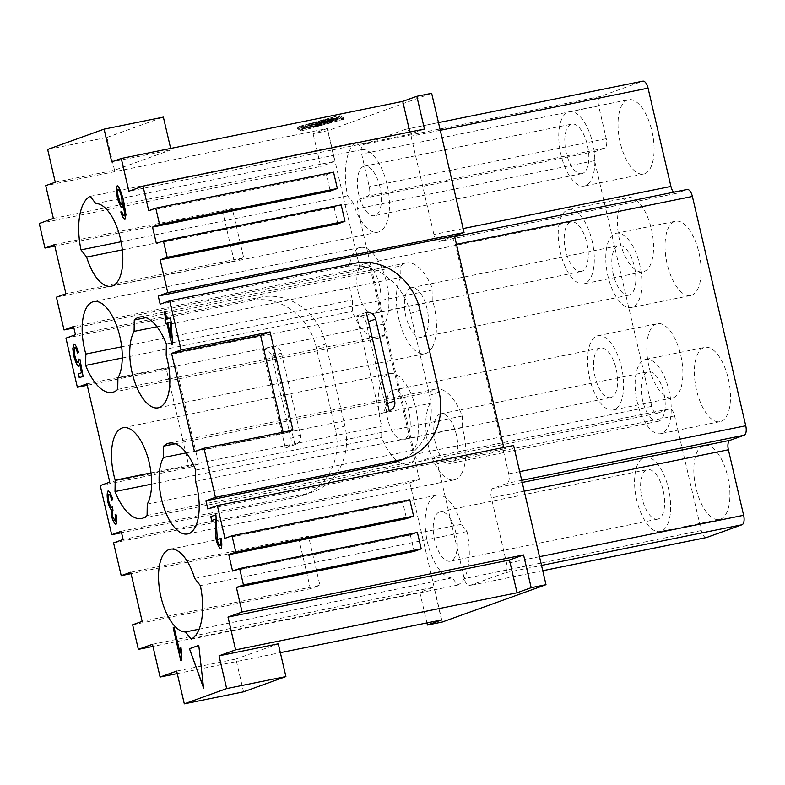 <?xml version="1.0" encoding="UTF-8"?>
<svg xmlns="http://www.w3.org/2000/svg" width="785" height="785" viewBox="0 0 785 785"><rect width="100%" height="100%" fill="white"/><g stroke="black" fill="none" stroke-linecap="round" stroke-linejoin="round"><path stroke-width="0.59" stroke-dasharray="3.92 2.94" d="M611.309 397.396A25.267 11.157 78.5 0 1 610.622 397.593A25.267 11.157 78.5 0 1 594.834 375.848A25.267 11.157 78.5 0 1 599.877 348.255A25.267 11.157 78.5 0 1 600.574 348.069A25.267 11.157 78.5 0 1 616.362 369.813A25.267 11.157 78.5 0 1 611.309 397.396M392.49 390.322A25.267 11.157 -101.5 0 0 387.437 417.905A25.267 11.157 -101.5 0 0 403.225 439.659A25.267 11.157 -101.5 0 0 403.922 439.463A25.267 11.157 -101.5 0 0 408.975 411.87A25.267 11.157 -101.5 0 0 393.187 390.125A25.267 11.157 -101.5 0 0 392.49 390.322M656.27 323.96A37.906 16.73 -101.5 0 0 648.704 365.339A37.906 16.73 -101.5 0 0 672.382 397.956A37.906 16.73 -101.5 0 0 673.422 397.671A37.906 16.73 -101.5 0 0 680.997 356.292A37.906 16.73 -101.5 0 0 657.32 323.665A37.906 16.73 -101.5 0 0 656.27 323.96M614.174 409.682A37.906 16.73 78.5 0 1 613.124 409.976A37.906 16.73 78.5 0 1 589.447 377.349A37.906 16.73 78.5 0 1 597.022 335.97A37.906 16.73 78.5 0 1 598.062 335.686A37.906 16.73 78.5 0 1 621.74 368.302A37.906 16.73 78.5 0 1 614.174 409.682M629.55 294.974A25.267 11.157 78.5 0 1 628.854 295.17A25.267 11.157 78.5 0 1 613.065 273.415A25.267 11.157 78.5 0 1 618.109 245.833A25.267 11.157 78.5 0 1 618.806 245.636A25.267 11.157 78.5 0 1 634.594 267.391A25.267 11.157 78.5 0 1 629.55 294.974M410.722 287.899A25.267 11.157 -101.5 0 0 405.678 315.482A25.267 11.157 -101.5 0 0 421.466 337.226A25.267 11.157 -101.5 0 0 422.153 337.03A25.267 11.157 -101.5 0 0 427.207 309.447A25.267 11.157 -101.5 0 0 411.418 287.702A25.267 11.157 -101.5 0 0 410.722 287.899M674.511 221.527A37.906 16.73 -101.5 0 0 666.936 262.906A37.906 16.73 -101.5 0 0 690.614 295.533A37.906 16.73 -101.5 0 0 691.663 295.238A37.906 16.73 -101.5 0 0 699.229 253.859A37.906 16.73 -101.5 0 0 675.551 221.242A37.906 16.73 -101.5 0 0 674.511 221.527M632.406 307.259A37.906 16.73 78.5 0 1 631.366 307.553A37.906 16.73 78.5 0 1 607.678 274.927A37.906 16.73 78.5 0 1 615.254 233.547A37.906 16.73 78.5 0 1 616.294 233.253A37.906 16.73 78.5 0 1 639.981 265.879A37.906 16.73 78.5 0 1 632.406 307.259M582.529 173.436A25.267 11.157 78.5 0 1 581.832 173.632A25.267 11.157 78.5 0 1 566.044 151.878A25.267 11.157 78.5 0 1 571.087 124.295A25.267 11.157 78.5 0 1 571.784 124.099A25.267 11.157 78.5 0 1 587.572 145.853A25.267 11.157 78.5 0 1 582.529 173.436M363.7 166.351A25.267 11.157 -101.5 0 0 358.647 193.944A25.267 11.157 -101.5 0 0 374.435 215.689A25.267 11.157 -101.5 0 0 375.132 215.492A25.267 11.157 -101.5 0 0 380.185 187.909A25.267 11.157 -101.5 0 0 364.397 166.155A25.267 11.157 -101.5 0 0 363.7 166.351M627.48 99.989A37.906 16.73 -101.5 0 0 619.914 141.369A37.906 16.73 -101.5 0 0 643.592 173.995A37.906 16.73 -101.5 0 0 644.642 173.701A37.906 16.73 -101.5 0 0 652.207 132.322A37.906 16.73 -101.5 0 0 628.53 99.695A37.906 16.73 -101.5 0 0 627.48 99.989M585.384 185.721A37.906 16.73 78.5 0 1 584.344 186.016A37.906 16.73 78.5 0 1 560.657 153.389A37.906 16.73 78.5 0 1 568.232 112.01A37.906 16.73 78.5 0 1 569.272 111.715A37.906 16.73 78.5 0 1 592.96 144.342A37.906 16.73 78.5 0 1 585.384 185.721M658.34 518.934A25.267 11.157 78.5 0 1 657.644 519.13A25.267 11.157 78.5 0 1 641.855 497.386A25.267 11.157 78.5 0 1 646.899 469.803A25.267 11.157 78.5 0 1 647.596 469.607A25.267 11.157 78.5 0 1 663.384 491.351A25.267 11.157 78.5 0 1 658.34 518.934M439.512 511.859A25.267 11.157 -101.5 0 0 434.458 539.442A25.267 11.157 -101.5 0 0 450.247 561.196A25.267 11.157 -101.5 0 0 450.943 561A25.267 11.157 -101.5 0 0 455.997 533.417A25.267 11.157 -101.5 0 0 440.208 511.663A25.267 11.157 -101.5 0 0 439.512 511.859M703.301 445.497A37.906 16.73 -101.5 0 0 695.726 486.877A37.906 16.73 -101.5 0 0 719.403 519.503A37.906 16.73 -101.5 0 0 720.453 519.209A37.906 16.73 -101.5 0 0 728.019 477.829A37.906 16.73 -101.5 0 0 704.341 445.203A37.906 16.73 -101.5 0 0 703.301 445.497M661.196 531.219A37.906 16.73 78.5 0 1 660.156 531.514A37.906 16.73 78.5 0 1 636.468 498.897A37.906 16.73 78.5 0 1 644.043 457.518A37.906 16.73 78.5 0 1 645.084 457.223A37.906 16.73 78.5 0 1 668.771 489.85A37.906 16.73 78.5 0 1 661.196 531.219M658.9 421.103A25.267 11.157 78.5 0 1 658.203 421.29A25.267 11.157 78.5 0 1 642.415 399.545A25.267 11.157 78.5 0 1 647.468 371.962A25.267 11.157 78.5 0 1 648.155 371.766A25.267 11.157 78.5 0 1 663.943 393.511A25.267 11.157 78.5 0 1 658.9 421.103M440.071 414.019A25.267 11.157 -101.5 0 0 435.027 441.602A25.267 11.157 -101.5 0 0 450.816 463.356A25.267 11.157 -101.5 0 0 451.512 463.16A25.267 11.157 -101.5 0 0 456.556 435.577A25.267 11.157 -101.5 0 0 440.768 413.823A25.267 11.157 -101.5 0 0 440.071 414.019M703.86 347.657A37.906 16.73 -101.5 0 0 696.285 389.036A37.906 16.73 -101.5 0 0 719.973 421.663A37.906 16.73 -101.5 0 0 721.013 421.368A37.906 16.73 -101.5 0 0 728.588 379.989A37.906 16.73 -101.5 0 0 704.901 347.363A37.906 16.73 -101.5 0 0 703.86 347.657M661.755 433.389A37.906 16.73 78.5 0 1 660.715 433.673A37.906 16.73 78.5 0 1 637.028 401.057A37.906 16.73 78.5 0 1 644.603 359.677A37.906 16.73 78.5 0 1 645.643 359.383A37.906 16.73 78.5 0 1 669.33 392.009A37.906 16.73 78.5 0 1 661.755 433.389M581.96 271.276A25.267 11.157 78.5 0 1 581.263 271.473A25.267 11.157 78.5 0 1 565.475 249.718A25.267 11.157 78.5 0 1 570.528 222.135A25.267 11.157 78.5 0 1 571.225 221.939A25.267 11.157 78.5 0 1 587.013 243.684A25.267 11.157 78.5 0 1 581.96 271.276M363.141 264.192A25.267 11.157 -101.5 0 0 358.088 291.775A25.267 11.157 -101.5 0 0 373.876 313.529A25.267 11.157 -101.5 0 0 374.573 313.333A25.267 11.157 -101.5 0 0 379.616 285.75A25.267 11.157 -101.5 0 0 363.828 263.995A25.267 11.157 -101.5 0 0 363.141 264.192M626.921 197.83A37.906 16.73 -101.5 0 0 619.345 239.209A37.906 16.73 -101.5 0 0 643.033 271.836A37.906 16.73 -101.5 0 0 644.073 271.541A37.906 16.73 -101.5 0 0 651.648 230.162A37.906 16.73 -101.5 0 0 627.961 197.535A37.906 16.73 -101.5 0 0 626.921 197.83M584.825 283.562A37.906 16.73 78.5 0 1 583.775 283.846A37.906 16.73 78.5 0 1 560.097 251.229A37.906 16.73 78.5 0 1 567.673 209.85A37.906 16.73 78.5 0 1 568.713 209.556A37.906 16.73 78.5 0 1 592.39 242.182A37.906 16.73 78.5 0 1 584.825 283.562M122.323 249.846L353.299 203.001A42.115 18.595 -101.5 0 0 377.791 232.203A42.115 18.595 -101.5 0 0 385.533 178.843A42.115 18.595 -101.5 0 0 362.474 149.484L356.822 142.281A50.534 22.314 -101.5 0 0 347.637 195.799L353.299 203.001M461.482 473.757A42.115 18.595 -101.5 0 0 462.169 427.383L462.336 416.011A50.534 22.314 -101.5 0 0 435.744 389.056A50.534 22.314 -101.5 0 0 430.268 392.049L430.092 403.431A42.115 18.595 -101.5 0 0 430.003 451.758A42.115 18.595 -101.5 0 0 454.162 479.861A42.115 18.595 -101.5 0 0 461.482 473.757M195.524 481.46L462.169 427.383M147.256 504.127L413.901 450.05A42.115 18.595 -101.5 0 0 413.989 401.724A42.115 18.595 -101.5 0 0 389.831 373.611A42.115 18.595 -101.5 0 0 382.511 379.724A42.115 18.595 -101.5 0 0 381.824 426.098L381.657 437.471A50.534 22.314 -101.5 0 0 408.249 464.416A50.534 22.314 -101.5 0 0 413.734 461.433L413.901 450.05M117.907 378.007L384.552 323.93A42.115 18.595 -101.5 0 0 384.64 275.594A42.115 18.595 -101.5 0 0 360.482 247.491A42.115 18.595 -101.5 0 0 353.162 253.604A42.115 18.595 -101.5 0 0 352.475 299.968L352.308 311.341A50.534 22.314 -101.5 0 0 378.9 338.296A50.534 22.314 -101.5 0 0 384.385 335.303L384.552 323.93M194.7 578.427L461.344 524.351A42.115 18.595 -101.5 0 0 436.862 495.158A42.115 18.595 -101.5 0 0 429.11 548.509A42.115 18.595 -101.5 0 0 452.17 577.868L457.822 585.07A50.534 22.314 -101.5 0 0 467.006 531.553L461.344 524.351M432.133 347.627A42.115 18.595 -101.5 0 0 432.82 301.263L432.986 289.881A50.534 22.314 -101.5 0 0 406.394 262.936A50.534 22.314 -101.5 0 0 400.909 265.929L400.742 277.301A42.115 18.595 -101.5 0 0 400.654 325.638A42.115 18.595 -101.5 0 0 424.813 353.741A42.115 18.595 -101.5 0 0 432.133 347.627M166.175 355.34L432.82 301.263M170.365 321.958L167.931 322.831L171.375 337.619M165.252 311.292L167.077 319.142M165.939 323.528L166.989 323.175M171.925 344.379L172.7 344.115L171.297 321.624L170.443 317.925M78.49 352.269L78.637 352.239C77.097 347.255 75.556 344.497 74.025 343.997L73.927 344.016M78.971 366.389L79.952 363.808M79.246 377.732L83.239 376.319L80.08 359.226L78.922 359.069M74.791 347.294C74.094 348.481 74.173 351.346 75.026 355.899C76.174 360.04 77.303 362.317 78.402 362.748M77.715 352.956L78.637 352.239M180.815 660.715L181.433 660.489M181.757 651.471L181.58 660.46M181.904 651.442L180.844 647.576M180.216 653.071L174.26 627.46M203.501 687.395L198.919 645.339M112.687 499.24L112.844 499.211C111.284 494.216 109.753 491.43 108.222 490.861L108.124 490.88M116.249 514.98L116.396 514.95C117.122 519.955 117.004 523.065 116.052 524.282L115.935 524.292M116.396 514.95L115.13 514.597M112.962 510.319L113.109 510.289C112.373 511.025 112.275 513.047 112.804 516.334L115.258 520.995M112.412 506.757L113.109 510.289M108.997 494.187C108.32 495.325 108.32 497.798 108.997 501.595C109.988 505.04 110.989 506.982 112 507.414L112.559 506.727M112.019 500.074L112.844 499.211M118.142 189.077C117.534 190.147 117.642 192.874 118.456 197.251C119.595 201.323 120.654 203.58 121.655 204.021M117.25 185.81L117.348 185.79C119.084 186.3 121.214 191.275 123.736 200.705L126.12 214.805L124.913 219.28M123.147 202.589L122.175 207.652M122.823 214.59L124.334 215.944M121.665 211.253L122.97 214.56M211.675 520.524L215.62 519.13M221.007 548.636L221.007 548.636C222.155 547.302 222.253 543.848 221.321 538.265L220.094 538.225M216.052 514.774L217.474 540.159C218.348 543.191 219.28 544.908 220.251 545.3M325.216 120.282L319.819 121.371L327.875 119.114L314.707 122.578L337.334 117.887L336.402 117.377L332.987 118.172L333.694 118.555L328.297 119.654L332.143 118.241L328.886 118.957L325.216 120.282L325.589 121.92L320.201 123.009L319.819 121.371M320.201 123.009L325.579 121.282L316.061 124.079L337.717 119.526L336.785 119.016L333.37 119.811L334.067 120.193L333.694 118.555M334.067 120.193L328.679 121.292L328.297 119.654M328.679 121.292L332.526 119.879L325.589 121.92M306.003 126.483L319.073 123.902L306.003 126.483L306.385 128.122L303.942 128.789L319.456 125.541L306.385 128.122M341.495 118.015L337.786 115.994L298.781 126.679L302.49 128.701L341.495 118.015L341.877 119.654L302.873 130.339L299.163 128.318L338.168 117.632L341.877 119.654M338.168 117.632L337.786 115.994M299.163 128.318L298.781 126.679M302.873 130.339L302.49 128.701M343.28 117.652L339.257 115.464L297.005 127.042L301.018 129.231L343.28 117.652L343.653 119.291L339.64 117.102L339.257 115.464M339.64 117.102L297.378 128.681L297.005 127.042M297.378 128.681L301.401 130.869L301.018 129.231M301.401 130.869L343.653 119.291M323.126 122.784L306.278 125.963L305.12 125.335L301.705 126.14L303.913 126.679L323.126 122.784L323.508 124.422L306.66 127.602L306.278 125.963M306.66 127.602L305.502 126.974L302.088 127.778L304.295 128.318L323.508 124.422M310.418 124.893L329.631 120.998L332.075 120.34L328.552 120.645L337.952 118.221L308.201 124.354L331.378 119.722L323.842 121.596L326.972 121.312L309.437 125.031L310.418 124.893L310.801 126.532L330.004 122.637L332.457 121.979L328.935 122.283L328.552 120.645M328.935 122.283L337.364 119.987L308.584 125.993L331.761 121.361L331.378 119.722M331.761 121.361L324.225 123.235L323.842 121.596M324.225 123.235L327.345 122.951L326.972 121.312M327.345 122.951L310.801 126.532M431.652 93.297L327.894 130.644L313.087 133.646L327.198 128.563L45.746 185.643M55.274 182.218L114.522 170.198L170.993 149.876L111.735 161.896M148.718 210.714L326.482 174.662L330.299 191.04M326.482 174.662L333.537 172.121M224.952 538.314L402.715 502.263L406.532 518.64M402.715 502.263L409.77 499.721M156.343 243.468L334.106 207.417L341.161 204.875M334.106 207.417L337.913 223.804M232.576 571.068L410.339 535.017L417.394 532.475M410.339 535.017L414.156 551.404M132.636 624.801L310.399 588.75L319.927 585.316L142.163 621.367M130.732 572.226L308.495 536.175L319.927 585.316M310.399 588.75L298.967 539.609L131.066 573.658M298.967 539.609L308.495 536.175M56.402 297.201L234.165 261.15L243.693 257.715L65.93 293.767M54.499 244.626L232.262 208.575L243.693 257.715M234.165 261.15L222.734 212.009L54.832 246.058M222.734 212.009L232.262 208.575M292.942 430.18L283.414 433.614L194.464 451.65M283.081 432.182L283.414 433.614M366.291 312.391L356.763 315.815A8.419 7.546 -109.8 0 1 366.075 322.507L385.131 404.403A8.419 7.546 -109.8 0 1 380.578 413.832A8.419 7.546 -109.8 0 1 379.626 414.097L356.763 315.815M389.164 410.663L379.626 414.097M397.691 461.384A58.963 52.791 70.2 0 0 429.572 395.395L410.516 313.49A58.963 52.791 70.2 0 0 345.322 266.674L160.16 304.227M503.744 447.46L504.078 448.892L513.606 445.468M504.078 448.892L207.799 508.984M86.9 383.855L175.85 365.82L198.723 464.102L109.763 482.137M100.235 485.572L189.195 467.526L166.322 369.244L87.233 385.288M166.322 369.244L175.85 365.82M189.195 467.526L198.723 464.102M262.533 349.737L285.406 448.019A8.419 7.546 70.2 0 0 286.358 447.754A8.419 7.546 70.2 0 0 290.911 438.324L271.846 356.419A8.419 7.546 70.2 0 0 262.533 349.737L272.061 346.303A8.419 7.546 -109.8 0 1 281.373 352.995L300.439 434.89A8.419 7.546 -109.8 0 1 295.886 444.32A8.419 7.546 -109.8 0 1 294.934 444.585L272.061 346.303M285.406 448.019L294.934 444.585M121.204 531.278L306.376 493.726A58.963 52.791 70.2 0 0 312.999 491.871A58.963 52.791 70.2 0 0 344.88 425.882L325.814 343.977A58.963 52.791 70.2 0 0 260.63 297.162L75.458 334.714M65.93 338.149L251.102 300.596A58.963 52.791 -109.8 0 1 316.286 347.412L335.352 429.307A58.963 52.791 -109.8 0 1 303.471 495.296A58.963 52.791 -109.8 0 1 296.848 497.15L121.538 532.711M73.554 326.531L369.823 266.439L360.295 269.873L73.888 327.963M113.58 542.896L409.849 482.814L419.376 479.38L123.108 539.472M419.376 479.38L369.823 266.439M409.849 482.814L442.249 622.044M327.894 130.644L360.295 269.873M504.99 572.824L469.705 585.532A8.419 3.719 78.5 0 1 469.469 585.6A8.419 3.719 78.5 0 1 464.269 578.614L437.588 463.955A8.419 3.719 -101.5 0 0 432.388 456.968A8.419 3.719 -101.5 0 0 432.152 457.027L420.152 461.354A8.419 3.719 78.5 0 1 419.926 461.413A8.419 3.719 78.5 0 1 414.715 454.427L357.548 208.731A8.419 3.719 78.5 0 1 359.167 199.272L367.635 196.221A8.419 3.719 -101.5 0 0 369.264 186.761L361.64 153.997A8.419 3.719 78.5 0 1 363.259 144.538L405.609 129.299A8.419 3.719 78.5 0 1 405.835 129.231A8.419 3.719 78.5 0 1 411.046 136.217L433.909 234.499A8.419 3.719 -101.5 0 0 439.119 241.486A8.419 3.719 -101.5 0 0 439.345 241.417L449.933 237.61A8.419 3.719 78.5 0 1 450.168 237.541A8.419 3.719 78.5 0 1 455.369 244.527L508.729 473.846A8.419 3.719 78.5 0 1 507.11 483.305L492.99 488.388A8.419 3.719 -101.5 0 0 491.371 497.847L506.619 563.365A8.419 3.719 78.5 0 1 504.99 572.824L541.513 565.426M426.942 622.927L419.818 592.283L152.967 646.408M39.25 223.489L320.712 166.41L313.087 133.646M152.467 644.289L433.928 587.209L419.818 592.283M177.263 673.569L280.343 652.659M441.553 619.964L433.928 587.209M327.198 128.563L334.822 161.327L320.712 166.41M53.37 218.407L334.822 161.327M424.459 129.054L410.339 134.137L128.887 191.226M409.849 132.017L410.339 134.137M243.556 691.82L235.932 659.057L176.684 671.077M278.283 643.818L235.932 659.057M114.522 170.198L106.897 137.444L47.65 149.454M106.897 137.444L163.368 117.112M170.659 148.444L170.993 149.876M145.961 317.631L400.909 265.929M166.341 343.958L432.986 289.881M156.951 326.746L400.742 277.301M199.096 629.187L452.17 577.868M191.177 639.147L457.822 585.07M200.361 585.63L467.006 531.553M121.655 346.784L352.475 299.968M122.254 357.999L352.308 311.341M117.74 389.38L384.385 335.303M151.014 472.904L381.824 426.098M151.603 484.129L381.657 437.471M147.089 515.51L413.734 461.433M175.31 443.76L430.268 392.049M195.691 470.087L462.336 416.011M186.3 452.876L430.092 403.431M121.086 241.751L347.637 195.799M90.177 196.358L356.822 142.281M95.839 203.57L362.474 149.484M706.255 537.558A8.419 3.719 78.5 0 1 701.29 530.542L674.609 415.883A8.419 3.719 -101.5 0 0 669.399 408.897A8.419 3.719 -101.5 0 0 669.173 408.965L657.173 413.283A8.419 3.719 78.5 0 1 656.937 413.342A8.419 3.719 78.5 0 1 651.736 406.365L594.559 160.66A8.419 3.719 78.5 0 1 596.188 151.201L604.656 148.149A8.419 3.719 -101.5 0 0 606.275 138.69L598.651 105.936A8.419 3.719 78.5 0 1 600.28 96.476L642.621 81.228L405.609 129.299M673.628 192.217A8.419 3.719 -101.5 0 0 676.13 193.414A8.419 3.719 -101.5 0 0 676.366 193.345L686.953 189.538L449.933 237.61M327.512 121.008L327.129 119.369M325.579 121.282L325.196 119.644M315.825 123.951L315.442 122.313M316.061 124.079L315.678 122.44M335.274 120.183L334.891 118.545M337.707 119.516L337.334 117.878L337.717 119.526M336.785 119.016L336.402 117.377M333.38 119.82L332.997 118.182L333.37 119.811M332.359 119.968L331.976 118.329M329.268 120.596L328.886 118.957M304.914 128.652L304.531 127.013M317.012 126.199L316.63 124.56M318.474 125.669L318.102 124.03M324.98 123.893L324.597 122.254M305.502 126.974L305.12 125.335M302.088 127.778L301.705 126.14L302.088 127.778M303.324 128.455L302.951 126.817M304.295 128.318L303.913 126.679M330.004 122.637L329.631 120.998M332.31 121.969L331.927 120.331M337.079 120.252L336.696 118.613M337.364 119.987L336.981 118.358M311.027 125.335L310.644 123.696M309.555 125.865L309.182 124.226M312.263 126.002L311.89 124.364M368.44 321.654L366.075 322.507M387.505 403.549L385.131 404.403M439.1 391.96L429.572 395.395M420.044 310.065L410.516 313.49M354.849 263.25L345.322 266.674M271.846 356.419L281.373 352.995M290.911 438.324L300.439 434.89M296.848 497.15L306.376 493.726M335.352 429.307L344.88 425.882M316.286 347.412L325.814 343.977M251.102 300.596L260.63 297.162M542.749 570.715L469.705 585.532M701.29 530.542L464.269 578.614M674.609 415.883L437.588 463.955M669.173 408.965L432.152 457.027M657.173 413.283L420.152 461.354M651.736 406.365L414.715 454.427M594.559 160.66L357.548 208.731M596.188 151.201L359.167 199.272M604.656 148.149L367.635 196.221M606.275 138.69L369.264 186.761M598.651 105.936L361.64 153.997M600.28 96.476L363.259 144.538M440.257 130.29L411.046 136.217M463.13 228.572L433.909 234.499M676.366 193.345L439.345 241.417M456.468 244.302L455.369 244.527M519.69 471.628L508.729 473.846M521.721 480.341L507.11 483.305M522.211 482.461L492.99 488.388M524.243 491.184L491.371 497.847M539.491 556.702L506.619 563.365M610.622 397.593L403.225 439.659M672.382 397.956L613.124 409.976M628.854 295.17L421.466 337.226M690.623 295.533L631.366 307.553M581.832 173.632L374.435 215.689M643.592 173.995L584.344 186.016M657.644 519.13L450.247 561.196M719.403 519.503L660.156 531.514M658.203 421.29L450.816 463.356M719.973 421.663L660.715 433.673M581.263 271.473L373.876 313.529M643.033 271.836L583.775 283.846M111.146 286.28L377.791 232.203M123.186 427.697L389.831 373.611M93.837 301.568L360.482 247.491M170.217 549.235L436.862 495.158M328.258 120.753L327.875 119.114M315.089 124.216L314.707 122.578M332.526 119.879L332.143 118.241M303.942 128.789L303.56 127.15M319.456 125.541L319.073 123.902M325.952 123.755L325.569 122.117M332.457 121.979L332.075 120.34M338.335 119.86L337.952 118.221M308.584 125.993L308.201 124.354M309.82 126.67L309.437 125.031M390.106 410.398L380.578 413.832M286.358 447.754L295.886 444.32M303.471 495.296L312.999 491.871M139.75 317.012L406.394 262.936M158.168 407.817L424.813 353.741M112.255 392.372L378.9 338.296M141.604 518.492L408.249 464.416M169.099 443.142L435.744 389.056M187.517 533.947L454.162 479.861M568.713 209.556L627.961 197.535M363.828 263.995L571.225 221.939M645.643 359.383L704.901 347.363M440.768 413.823L648.155 371.766M645.084 457.223L704.341 445.203M440.208 511.663L647.596 469.607M569.272 111.715L628.53 99.695M364.397 166.155L571.784 124.099M616.294 233.253L675.551 221.242M411.418 287.702L618.806 245.636M598.062 335.686L657.32 323.665M393.187 390.125L600.574 348.069M542.749 570.734L469.469 585.6M669.399 408.897L432.388 456.968M656.937 413.342L419.926 461.413M438.472 122.617L405.835 129.231M676.13 193.414L439.119 241.486M454.682 236.628L450.168 237.541"/><path stroke-width="1.18" d="M86.654 257.078L80.992 249.875A50.534 22.314 78.5 0 1 90.177 196.358L95.839 203.57A42.115 18.595 78.5 0 1 118.888 232.919A42.115 18.595 78.5 0 1 111.146 286.28A42.115 18.595 78.5 0 1 86.654 257.078L122.323 249.846M195.524 481.46A42.115 18.595 78.5 0 1 194.837 527.834A42.115 18.595 78.5 0 1 187.517 533.947A42.115 18.595 78.5 0 1 163.358 505.834A42.115 18.595 78.5 0 1 163.457 457.508L163.623 446.125A50.534 22.314 78.5 0 1 169.099 443.142A50.534 22.314 78.5 0 1 195.691 470.087L195.524 481.46M115.866 433.801A42.115 18.595 78.5 0 1 123.186 427.697A42.115 18.595 78.5 0 1 147.344 455.8A42.115 18.595 78.5 0 1 147.256 504.127L147.089 515.51A50.534 22.314 78.5 0 1 141.604 518.492A50.534 22.314 78.5 0 1 115.012 491.547L115.179 480.175A42.115 18.595 78.5 0 1 115.866 433.801M86.517 307.681A42.115 18.595 78.5 0 1 93.837 301.568A42.115 18.595 78.5 0 1 117.995 329.671A42.115 18.595 78.5 0 1 117.907 378.007L117.74 389.38A50.534 22.314 78.5 0 1 112.255 392.372A50.534 22.314 78.5 0 1 85.663 365.417L85.83 354.045A42.115 18.595 78.5 0 1 86.517 307.681M162.466 602.586A42.115 18.595 78.5 0 1 170.217 549.235A42.115 18.595 78.5 0 1 194.7 578.427L200.361 585.63A50.534 22.314 78.5 0 1 191.177 639.147L185.525 631.945A42.115 18.595 78.5 0 1 162.466 602.586M166.175 355.34A42.115 18.595 78.5 0 1 165.488 401.704A42.115 18.595 78.5 0 1 158.168 407.817A42.115 18.595 78.5 0 1 134.009 379.714A42.115 18.595 78.5 0 1 134.098 331.378L134.264 320.005A50.534 22.314 78.5 0 1 139.75 317.012A50.534 22.314 78.5 0 1 166.341 343.958L166.175 355.34M171.228 337.648L170.365 321.958L167.784 322.861L171.228 337.648L170.217 321.987M165.105 311.331L166.92 319.171L170.296 317.954L171.15 321.654L172.553 344.144L171.778 344.429L166.842 323.204L165.792 323.577L164.938 319.887L165.978 319.505L164.153 311.665L165.105 311.331L164.3 311.635L166.126 319.475L165.085 319.858L165.939 323.528M166.842 323.204L171.925 344.379M170.296 317.974L166.92 319.171M73.986 344.007L73.878 344.026C75.409 344.536 76.95 347.284 78.49 352.269L77.568 352.985C76.469 349.462 75.488 347.578 74.644 347.323C73.947 348.511 74.025 351.376 74.879 355.929C76.027 360.07 77.156 362.346 78.255 362.778L78.922 359.069L79.923 359.255L83.092 376.349L79.246 377.732L78.353 373.886L81.444 372.777L79.805 363.838L78.824 366.418C77.234 365.682 75.615 362.435 73.947 356.665L72.769 348.726L73.927 344.016M78.971 366.389C77.381 365.653 75.762 362.405 74.094 356.635L72.917 348.697L74.025 343.997M79.805 363.838L81.591 372.747L78.5 373.856L79.393 377.683M78.402 362.748L79.069 359.039M77.715 352.956C76.616 349.433 75.645 347.549 74.791 347.294L74.644 347.323M173.161 627.823L174.113 627.49L180.069 653.1L180.844 647.576L181.757 651.471L181.433 660.489L180.815 660.715L173.161 627.823L180.962 660.656M180.069 653.1L181.001 647.546M174.113 627.509L173.308 627.794M198.772 645.398L189.46 648.744L203.501 687.395M189.313 648.773L198.772 645.368L203.57 688.023L189.46 648.744M108.173 490.87L108.075 490.89C109.606 491.459 111.136 494.246 112.687 499.24L111.862 500.114C110.665 496.355 109.665 494.393 108.85 494.216C108.173 495.355 108.173 497.827 108.85 501.625C109.841 505.079 110.842 507.012 111.853 507.453L112.412 506.757L112.962 510.319C112.226 511.064 112.127 513.076 112.647 516.363L115.11 521.024C115.689 520.288 115.689 518.149 115.13 514.597L116.249 514.98C116.975 519.984 116.857 523.095 115.905 524.311L115.866 524.321C114.394 523.605 112.981 521.054 111.656 516.638L111.176 509.612C110.018 508.474 108.909 505.952 107.859 502.066C106.868 496.414 106.946 492.686 108.075 490.89L108.124 490.88M111.176 509.612L111.323 509.583C110.165 508.444 109.056 505.923 108.006 502.037C107.015 496.385 107.094 492.656 108.222 490.861M116.052 524.282C114.541 523.575 113.128 521.024 111.804 516.609L111.323 509.583M115.209 521.005L115.238 520.995C115.837 520.259 115.837 518.12 115.287 514.567M111.941 507.434L112.559 506.727M108.879 494.207L108.997 494.187C109.812 494.364 110.813 496.326 112.019 500.074M117.995 189.106C117.387 190.176 117.495 192.904 118.309 197.28C119.448 201.352 120.507 203.609 121.508 204.051C122.156 202.972 122.126 200.43 121.39 196.407C120.193 192.246 119.065 189.813 117.995 189.106L118.142 189.077C119.212 189.784 120.34 192.217 121.538 196.378C122.274 200.401 122.303 202.942 121.655 204.021L121.508 204.051M120.792 211.911L121.665 211.253L122.823 214.59L124.187 215.973L124.736 214.609L123 202.618L122.097 207.682C120.625 206.926 119.045 203.658 117.387 197.879C116.258 191.687 116.2 187.664 117.2 185.819C118.937 186.33 121.067 191.304 123.588 200.734L125.973 214.835L124.844 219.3C123.569 218.887 122.205 216.424 120.792 211.911L120.939 211.881C122.352 216.395 123.716 218.858 125.031 219.26M122.283 207.642C120.772 206.897 119.192 203.629 117.534 197.849C116.406 191.658 116.347 187.635 117.348 185.79M123 202.618L124.736 214.609M124.216 215.963L124.893 214.58M121.685 211.322L120.939 211.881M220.86 548.666C219.231 548.058 217.72 545.32 216.317 540.443C215.561 536.979 215.267 532.161 215.443 525.989L215.473 519.16L211.675 520.524L210.773 516.658L215.904 514.803L217.317 540.188C218.201 543.22 219.123 544.937 220.104 545.33C220.801 544.378 220.801 542.003 220.094 538.225L221.174 538.294C222.106 543.877 222.008 547.331 220.86 548.666L220.801 548.676M215.473 519.16L215.443 525.989M221.007 548.636C219.378 548.028 217.867 545.29 216.464 540.414C215.708 536.95 215.414 532.132 215.59 525.96M220.192 545.32L220.251 545.3C220.948 544.348 220.948 541.974 220.242 538.186M215.904 514.823L210.92 516.618L211.813 520.475M131.066 573.658L121.204 575.66L130.732 572.226L142.163 621.367L132.636 624.801L138.356 649.372L152.467 644.289L160.091 677.043L177.263 673.569M226.649 688.592L219.025 655.828L278.283 643.818L285.907 676.572L226.649 688.592L184.308 703.841L176.684 671.077L160.091 677.043M235.618 649.862L227.993 617.098L242.104 612.025L523.566 554.936L531.19 587.7L517.07 592.783L235.618 649.862L219.025 655.828M236.393 587.455L243.448 584.913L239.631 568.526L417.394 532.475L421.211 548.862L414.156 551.404L236.393 587.455L242.104 612.025M228.769 554.691L235.824 552.149L232.017 535.772L409.77 499.721L413.587 516.098L406.532 518.64L228.769 554.691L232.576 571.068L239.631 568.526M280.343 652.659L441.553 619.964L427.433 625.046L442.249 622.044L546.007 584.697L513.606 445.468L217.327 505.55L224.952 538.314L232.017 535.772M217.327 505.55L207.799 508.984L205.896 500.791L215.424 497.356L400.595 459.804A58.963 52.791 70.2 0 0 407.219 457.949A58.963 52.791 70.2 0 0 439.1 391.96L420.044 310.065A58.963 52.791 70.2 0 0 354.849 263.25L169.688 300.802L181.119 349.943L270.069 331.898L260.541 335.332L283.081 432.182M270.069 331.898L292.942 430.18L203.992 448.225L215.424 497.356M203.992 448.225L194.464 451.65L171.591 353.368L181.119 349.943M169.688 300.802L160.16 304.227L158.246 296.043L167.774 292.609L464.053 232.527L454.525 235.951L503.744 447.46M160.15 259.855L167.215 257.313L163.398 240.926L341.161 204.875L344.978 221.262L337.913 223.804L160.15 259.855L167.774 292.609M152.535 227.091L159.59 224.549L155.773 208.172L333.537 172.121L337.354 188.498L330.299 191.04L152.535 227.091L156.343 243.468L163.398 240.926M142.998 186.143L128.887 191.226L121.263 158.462L402.725 101.383L416.835 96.3L424.459 129.054L142.998 186.143L148.718 210.714L155.773 208.172M54.832 246.058L44.971 248.06L39.25 223.489L53.37 218.407L45.746 185.643L55.274 182.218L47.65 149.454L104.111 129.132L111.735 161.896L121.263 158.462M44.971 248.06L54.499 244.626L65.93 293.767L56.402 297.201L64.027 329.955L73.554 326.531L75.458 334.714L65.93 338.149L77.372 387.29L86.9 383.855L109.763 482.137L100.235 485.572L111.676 534.713L121.204 531.278L123.108 539.472L113.58 542.896L121.204 575.66M464.053 232.527L431.652 93.297L416.835 96.3M337.354 188.498L159.59 224.549M413.587 516.098L235.824 552.149M344.978 221.262L167.215 257.313M421.211 548.862L243.448 584.913M171.591 353.368L260.541 335.332M366.291 312.391A8.419 7.546 -109.8 0 1 375.603 319.073L394.659 400.978A8.419 7.546 -109.8 0 1 390.106 410.398A8.419 7.546 -109.8 0 1 389.164 410.663L366.291 312.391M205.896 500.791L391.067 463.238A58.963 52.791 70.2 0 0 397.691 461.384L407.219 457.949M158.246 296.043L454.525 235.951M546.007 584.697L531.19 587.7M87.233 385.288L77.372 387.29M121.538 532.711L111.676 534.713M73.888 327.963L64.027 329.955M427.433 625.046L426.942 622.927M152.967 646.408L138.356 649.372M523.566 554.936L509.445 560.019L227.993 617.098M517.07 592.783L509.445 560.019M402.725 101.383L409.849 132.017M184.308 703.841L243.556 691.82L285.907 676.572M104.111 129.132L163.368 117.112L170.659 148.444M134.264 320.005L145.961 317.631M134.098 331.378L156.951 326.746M185.525 631.945L199.096 629.187M85.83 354.045L121.655 346.784M85.663 365.417L122.254 357.999M115.179 480.175L151.014 472.904M115.012 491.547L151.603 484.129M163.623 446.125L175.31 443.76M163.457 457.508L186.3 452.876M80.992 249.875L121.086 241.751M686.953 189.538A8.419 3.719 78.5 0 1 687.179 189.47A8.419 3.719 78.5 0 1 692.39 196.456L745.75 425.774A8.419 3.719 78.5 0 1 744.131 435.233L730.011 440.316A8.419 3.719 -101.5 0 0 728.392 449.776L743.63 515.294A8.419 3.719 78.5 0 1 742.011 524.763L706.726 537.46A8.419 3.719 78.5 0 1 706.49 537.529A8.419 3.719 78.5 0 1 706.255 537.558M642.621 81.228A8.419 3.719 78.5 0 1 642.856 81.159A8.419 3.719 78.5 0 1 648.057 88.146L670.93 186.428A8.419 3.719 -101.5 0 0 673.628 192.217M375.603 319.073L368.44 321.654M394.659 400.978L387.505 403.549M400.595 459.804L391.067 463.238M706.726 537.46L542.749 570.715M742.011 524.763L541.513 565.426M648.057 88.146L440.257 130.29M670.93 186.428L463.13 228.572M692.39 196.456L456.468 244.302M745.75 425.774L519.69 471.628M744.131 435.233L521.721 480.341M730.011 440.316L522.211 482.461M728.392 449.776L524.243 491.184M743.63 515.294L539.491 556.702M706.49 537.529L542.749 570.734M642.856 81.159L438.472 122.617M687.179 189.47L454.682 236.628"/></g></svg>

